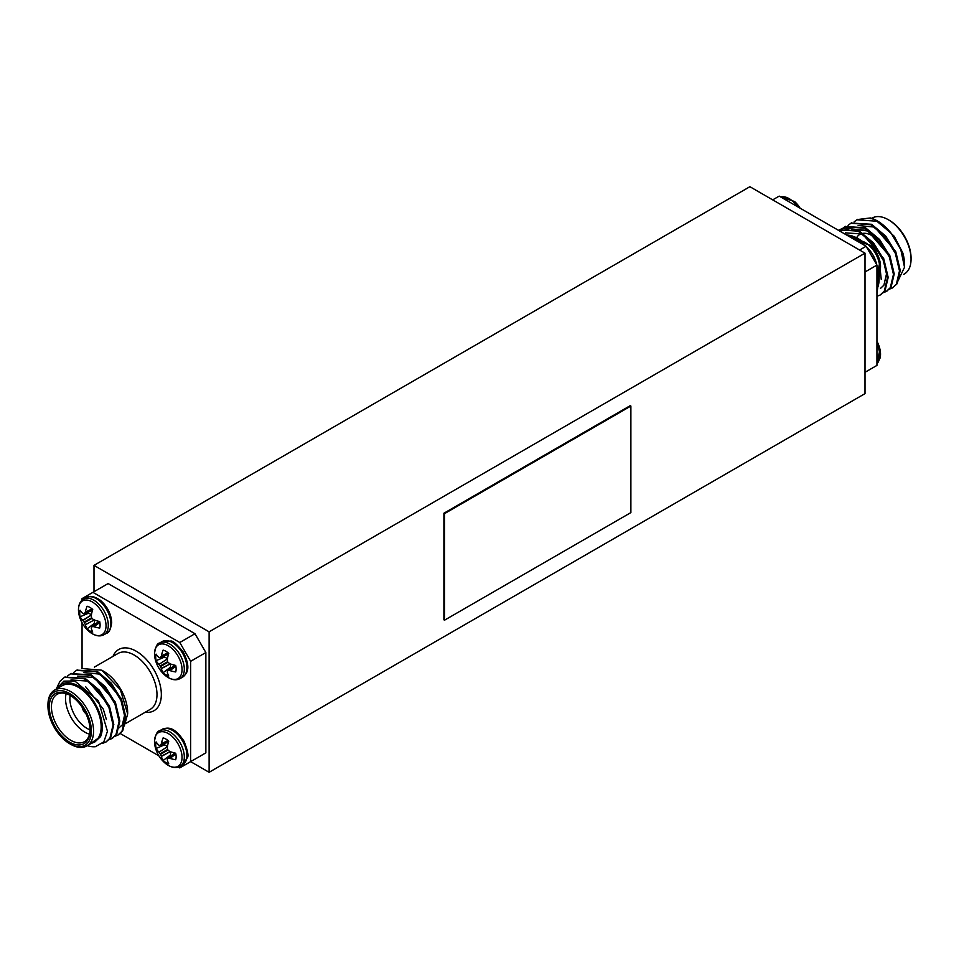 <?xml version="1.0" encoding="UTF-8"?>
<svg xmlns="http://www.w3.org/2000/svg" width="959" height="959" viewBox="0 0 959 959"><rect width="100%" height="100%" fill="white"/><g stroke="black" fill="none" stroke-linecap="round" stroke-linejoin="round"><path stroke-width="1.44" d="M209.11 772.295L865.006 393.622L865.006 253.164L209.11 631.837L209.11 772.295L190.649 761.638L190.649 661.314L179.789 642.506L195.001 633.719L108.115 583.563L82.054 598.608L82.054 600.214M209.11 631.837L93.994 565.378L93.994 591.715M195.001 633.719L205.861 652.54L190.649 661.314M178.398 767.104L179.789 767.907L205.861 752.851L205.861 652.54M205.861 752.851L195.001 759.132M865.006 253.164L749.89 186.705L93.994 565.378M443.897 513.233L443.897 619.802L444.544 620.173L630.878 512.597L630.878 406.041L630.219 405.669L443.897 513.233L444.544 513.616L444.544 620.173M630.878 406.041L444.544 513.616M772.69 199.868L779.211 196.115L866.085 246.271L876.946 265.08L876.946 365.403L865.006 372.308M859.576 250.035L866.085 246.271M876.946 265.08L865.006 271.984M899.35 268.592L895.73 251.522L874.608 227.067L858.125 225.509M893.32 272.08L889.7 254.998L868.578 230.556L852.095 228.985M887.279 275.557L883.671 258.486L862.537 234.032L845.347 232.845M881.237 279.393L880.242 269.815M861.074 240.445L856.507 237.52L845.874 234.607M876.946 296.271L880.23 294.988L884.294 291.128L887.435 277.846L883.287 260.357L872.846 243.43L858.773 231.682L850.369 228.602L840.036 231.227M896.677 283.672L904.529 267.237L900.801 249.664L891.199 233.277L876.874 221.241L856.902 219.779L854.109 221.889M889.017 289.306L892.29 288.024L896.365 284.164L899.494 270.882L895.358 253.392L884.917 236.465L870.832 224.718L850.873 223.255L848.08 225.377M882.975 292.783L886.26 291.512L890.324 287.64L893.464 274.358L889.317 256.88L878.888 239.954L864.802 228.206L844.843 226.744L842.194 228.722M891.199 233.277A38.396 22.165 -120 0 0 877.389 220.942A38.396 22.165 -120 0 0 870.388 217.957L877.953 221.277L894.279 236.322L902.827 252.996A33.793 19.504 60 0 1 904.529 264.204L904.529 267.237M870.388 217.957L857.286 219.563M892.661 287.796L897.121 283.72L900.249 270.438L896.114 252.96L885.672 236.034L871.587 224.286L851.256 223.051M886.631 291.284L891.079 287.209L894.22 273.926L890.072 256.437L879.631 239.522L865.557 227.774L845.227 226.528M880.59 294.761L885.049 290.697L888.178 277.403L884.042 259.925L873.601 242.999L859.528 231.251L839.425 229.872M859.42 240.349A33.793 19.504 -120 0 0 851.472 235.662L860.091 240.349M880.002 270.834L876.946 293.478M851.472 235.662L846.258 234.823M890.144 231.994L889.257 231.083M897.36 258.894L894.975 251.953L883.215 234.571M891.331 262.382L888.945 255.43L867.823 230.987L852.227 229.021M880.47 288.443L883.922 285.159L886.524 273.842L882.915 258.918L871.156 241.536M884.857 226.468L880.877 223.723M903.642 274.37L904.373 273.95A32.258 18.617 -120 0 0 911.05 259.194A32.258 18.617 -120 0 0 888.25 219.683A32.258 18.617 -120 0 0 888.238 219.683A32.258 18.617 -120 0 0 872.115 218.089L870.964 218.76M911.05 259.194L911.05 257.935A30.712 17.73 60 0 0 889.329 220.318L888.238 219.683M856.663 237.604A24.263 14.013 60 0 1 860.762 233.948M861.889 233.564A24.263 14.013 60 0 1 871.959 235.614M876.946 289.115A33.793 19.504 -120 0 0 878.756 273.818M838.586 230.388A38.396 22.165 60 0 1 839.293 229.944A38.396 22.165 60 0 1 850.369 228.602M848.271 235.986A32.258 18.617 60 0 1 855.224 238.743A32.258 18.617 60 0 1 857.921 240.481M877.881 275.053A32.258 18.617 60 0 1 876.946 285.65M91.537 614.887L82.774 620.305A31.024 19.408 175.5 0 1 80.112 616.769A14.409 8.319 60 0 1 80.112 610.248A31.024 16.279 4.2 0 0 82.774 613.46L82.954 613.568A30.784 8.032 -12.4 0 0 84.116 613.796L84.116 613.796M92.532 610.116L84.452 613.616A30.784 11.136 -39.2 0 1 85.243 612.25L92.184 609.013M92.016 608.869L85.243 612.25M85.351 611.974A31.024 19.408 -55.5 0 1 87.077 606.232A14.409 8.319 60 0 1 92.723 609.48A31.024 16.279 115.8 0 0 91.273 615.39L91.273 615.726A30.784 21.589 92.3 0 0 91.656 617.776L84.116 622.115L84.452 622.691L91.98 618.339L91.656 617.776M91.98 618.339A30.784 21.589 27.7 0 0 93.562 619.694L93.85 619.85A31.024 16.279 4.2 0 0 99.688 621.552A14.409 8.319 60 0 1 99.688 628.073A31.024 19.408 175.5 0 1 93.85 626.695L99.868 622.475M99.832 622.259L93.85 626.695M93.562 626.647A30.784 11.136 159.2 0 1 91.98 626.659L99.041 621.408M91.656 626.838L91.656 626.838A30.784 8.032 132.4 0 0 91.273 627.965L91.273 628.181A31.024 16.279 115.8 0 0 92.723 632.089A14.409 8.319 60 0 1 87.077 628.84A31.024 19.408 -55.5 0 1 85.351 624.765L94.426 619.874M94.21 619.982L85.351 624.765M85.243 624.489A30.784 24.682 -80.4 0 1 84.452 622.691M84.116 622.115A30.784 24.682 -159.6 0 1 82.954 620.521L91.345 615.019M91.309 614.695L88.636 613.149A11.832 6.833 60 0 1 88.432 611.986M88.636 613.149L80.112 616.769M95.385 624.009A11.832 6.833 60 0 1 94.473 623.266L87.077 628.84M94.473 623.266L94.473 620.173M175.893 666.361L169.863 670.581A31.024 19.408 -4.5 0 0 175.713 671.959A14.409 8.319 -120 0 0 175.713 665.45A31.024 16.279 -175.8 0 1 169.863 663.748L169.587 663.58A30.784 21.589 -152.3 0 1 168.005 662.225L160.477 666.577A30.784 24.682 99.6 0 0 161.268 668.387L170.234 663.88M169.863 670.581L175.857 666.145M175.065 665.294L168.005 670.545A30.784 11.136 -20.8 0 0 169.587 670.533M170.45 663.772L161.376 668.651A31.024 19.408 124.5 0 0 163.102 672.727A14.409 8.319 -120 0 0 168.748 675.987A31.024 16.279 -64.2 0 1 167.298 672.067L167.286 671.863A30.784 8.032 -47.6 0 1 167.669 670.737M160.477 666.577L160.141 666.014L167.669 661.662A30.784 21.589 -87.7 0 1 167.286 659.612L167.298 659.289A31.024 16.279 -64.2 0 1 168.748 653.379A14.409 8.319 -120 0 0 163.102 650.118A31.024 19.408 124.5 0 0 161.376 655.872L168.041 652.767M167.357 658.905L158.978 664.419A30.784 24.682 20.4 0 0 160.141 666.014M158.978 664.419L167.561 658.773M160.141 657.694L160.141 657.694A30.784 8.032 167.6 0 1 158.978 657.454L158.798 657.359A31.024 16.279 -175.8 0 1 156.125 654.134A14.409 8.319 -120 0 0 156.125 660.655A31.024 19.408 -4.5 0 0 158.798 664.191M168.209 652.899L161.268 656.136A30.784 11.136 140.8 0 0 160.477 657.502L168.556 654.014L160.429 657.574M170.498 664.06L170.498 667.152L163.102 672.727M170.498 667.152A11.832 6.833 -120 0 0 171.409 667.908M164.457 655.872A11.832 6.833 -120 0 0 164.66 657.035L167.334 658.581M164.66 657.035L156.125 660.655M170.234 751.652L161.268 756.171A30.784 24.682 -80.4 0 1 160.477 754.361L168.005 750.01A30.784 21.589 27.7 0 0 169.587 751.365L169.863 751.532A31.024 16.279 4.2 0 0 175.713 753.223A14.409 8.319 60 0 1 175.713 759.744A31.024 19.408 175.5 0 1 169.863 758.365L175.893 754.146M175.857 753.93L169.863 758.365M169.587 758.317A30.784 11.136 159.2 0 1 168.005 758.329L175.065 753.079M167.669 758.521L167.669 758.521A30.784 8.032 132.4 0 0 167.286 759.648L167.298 759.852A31.024 16.279 115.8 0 0 168.748 763.772A14.409 8.319 60 0 1 163.102 760.511A31.024 19.408 -55.5 0 1 161.376 756.435L170.45 751.544M168.041 740.54L161.376 743.645A31.024 19.408 -55.5 0 1 163.102 737.903A14.409 8.319 60 0 1 168.748 741.151A31.024 16.279 115.8 0 0 167.298 747.073L167.286 747.397A30.784 21.589 92.3 0 0 167.669 749.447L160.141 753.786L160.477 754.361M160.141 753.786A30.784 24.682 -159.6 0 1 158.978 752.192L167.357 746.689M167.561 746.558L158.978 752.192M158.798 751.976A31.024 19.408 175.5 0 1 156.125 748.44A14.409 8.319 60 0 1 156.125 741.918A31.024 16.279 4.2 0 0 158.798 745.131L158.978 745.239A30.784 8.032 -12.4 0 0 160.141 745.479L160.141 745.479M168.556 741.786L160.477 745.287A30.784 11.136 -39.2 0 1 161.268 743.92L168.209 740.684M167.334 746.366L164.66 744.819A11.832 6.833 60 0 1 164.457 743.657M171.409 755.692A11.832 6.833 60 0 1 170.498 754.937L170.498 751.844M164.66 744.819L156.125 748.44M170.498 754.937L163.102 760.511M179.789 642.506L92.915 592.338M82.054 622.727L82.054 668.387M120.127 733.455L158.906 755.848M84.955 711.818A6.605 3.812 60 0 1 83.205 708.785M82.078 707.059A7.216 4.172 -120 0 0 85.89 713.664M82.438 707.598A7.216 4.172 -120 0 0 85.603 713.076M96.775 688.622L108.535 706.004L110.908 712.945M102.805 685.134L114.565 702.515L116.95 709.456M108.846 681.645L120.606 699.039L122.98 705.98M64.816 677.102L85.147 678.337L99.221 690.084L109.662 707.011L113.809 724.489L110.669 737.771L106.221 741.846M70.846 673.614L91.177 674.848L105.262 686.596L115.703 703.522L119.839 721.012L116.698 734.294L112.251 738.37M76.876 670.125L97.219 671.372L111.292 683.12L121.733 700.034L125.869 717.524L122.74 730.806L118.281 734.882M56.221 689.137L63.857 681.154L74.802 680.974L98.501 701.041L107.444 731.333L103.812 741.87L95.42 746.689A38.396 22.165 60 0 1 87.329 745.67M87.796 745.407L100.551 736.644L94.641 742.146L91.357 743.345M56.869 687.735L59.878 681.453L64.433 677.306L84.392 678.768L98.465 690.516L108.906 707.442L113.054 724.92L109.913 738.214L105.85 742.074L102.457 743.381M67.669 675.939L70.475 673.829L90.422 675.292L104.507 687.04L114.948 703.954L119.084 721.444L115.955 734.726L111.879 738.586L108.595 739.869M73.699 672.463L76.504 670.341L96.463 671.803L110.537 683.551L120.978 700.478L125.114 717.955L121.985 731.249L117.921 735.097L114.636 736.392M124.31 725.951L127.667 713.94L120.366 689.689L101.774 670.185L81.815 668.531M85.711 686.812L103.248 709.049L106.389 719.478M70.978 679.931L88.168 681.118L109.29 705.572L112.91 722.642M77.715 676.071L94.198 677.629L115.32 702.084L118.94 719.154M83.745 672.583L100.227 674.153L121.349 698.596L124.97 713.52L122.356 724.848L118.161 728.564M70.762 744.328A32.258 18.617 60 0 1 70.75 744.328L69.671 743.704L70.762 744.328A32.258 18.617 60 0 0 86.885 745.922A32.258 18.617 60 0 0 86.885 708.689A32.258 18.617 60 0 0 54.627 690.06A32.258 18.617 60 0 0 47.95 704.829L47.95 706.076A30.712 17.73 -120 0 0 69.671 743.704A30.712 17.73 -120 0 0 91.393 731.166A30.712 17.73 -120 0 0 69.671 693.537A30.712 17.73 -120 0 0 47.95 706.076M69.671 742.194A28.878 16.675 60 0 1 49.257 706.831A28.878 16.675 60 0 1 69.671 695.047A28.878 16.675 60 0 1 90.086 730.41A28.878 16.675 60 0 1 69.671 742.194M70.223 695.371A27.343 15.788 -120 0 0 57.084 694.316A27.343 15.788 -120 0 0 52.901 716.229A27.343 15.788 -120 0 0 70.762 740.312A27.343 15.788 -120 0 0 84.428 741.667A27.343 15.788 -120 0 0 90.086 729.763M89.523 734.198A27.343 15.788 60 0 1 84.871 732.161A27.343 15.788 60 0 1 66.111 693.645M70.163 695.335A24.263 14.013 -120 0 0 87.041 728.408A24.263 14.013 -120 0 0 90.074 729.847M101.774 670.185L103.776 671.348A33.793 19.504 60 0 1 127.667 712.729L127.667 713.94M100.551 736.644A33.793 19.504 -120 0 0 88.348 694.304A33.793 19.504 -120 0 0 57.192 688.586M86.885 745.922L94.485 741.535A32.258 18.617 -120 0 0 94.485 704.29A32.258 18.617 -120 0 0 62.227 685.673L54.627 690.06M784.27 199.04A20.523 11.844 60 0 1 788.945 201.738M780.662 196.955A20.523 11.844 60 0 1 797.732 206.808M800.094 208.175A31.072 31.072 0 0 0 794.627 201.534A19.48 11.244 60 0 1 799.986 208.115M876.946 354.159A20.523 11.844 60 0 1 876.946 359.553M876.946 344.017A20.523 11.844 60 0 1 876.946 363.725M876.946 341.404A19.48 11.244 60 0 1 879.966 349.328A19.48 11.244 60 0 1 879.99 358.258M876.946 271.781A20.523 11.844 -120 0 0 876.946 266.374M876.646 264.552A20.523 11.844 -120 0 0 866.397 246.811M864.97 245.624A20.523 11.844 -120 0 0 860.295 242.927M876.946 275.94A20.523 11.844 -120 0 0 875.471 253.392A20.523 11.844 -120 0 0 856.675 240.841M879.99 270.474A19.48 11.244 -120 0 0 879.966 261.555A19.48 11.244 -120 0 0 870.652 245.432L856.615 240.805M125.797 723.458L150.311 709.312A32.258 18.617 -120 0 0 155.25 683.467A32.258 18.617 -120 0 0 134.176 655.045A32.258 18.617 -120 0 0 118.053 653.451L94.39 667.104M113.018 656.352A35.327 20.391 60 0 1 136.358 651.281A35.327 20.391 60 0 1 160.92 689.065A35.327 20.391 60 0 1 145.277 712.213M110.884 623.806A20.523 11.844 60 0 1 106.629 633.192C108.966 632.916 110.657 629.404 111.7 622.667C111.208 613.904 107.42 606.436 100.335 600.274C94.354 596.234 89.607 595.359 86.106 597.649A20.523 11.844 60 0 1 101.918 603.151A20.523 11.844 60 0 1 110.884 623.806M79.034 614.683A31.072 31.072 0 0 0 88.348 630.806A19.48 11.244 60 0 0 106.029 625.759A19.48 11.244 60 0 0 90.326 600.945A19.48 11.244 60 0 0 79.01 614.563A19.48 11.244 60 0 0 79.034 614.683C77.631 607.035 79.129 601.856 83.529 599.147A20.523 11.844 60 0 1 99.34 604.649A20.523 11.844 60 0 1 108.295 625.292A20.523 11.844 60 0 1 104.04 634.69L106.629 633.192M98.993 621.384L91.896 626.659M84.404 613.676L92.52 610.176M182.654 677.09A20.523 11.844 -120 0 0 182.654 653.391A20.523 11.844 -120 0 0 162.131 641.547L170.762 641.032C172.8 640.6 176.959 644.28 183.229 652.06C192.064 669.586 186.118 673.985 182.654 677.09L180.064 678.576A20.523 11.844 -120 0 0 180.064 654.889A20.523 11.844 -120 0 0 159.542 643.033L162.131 641.547M154.495 653.738A19.48 11.244 -120 0 0 155.058 658.569A31.072 31.072 0 0 0 164.373 674.692A19.48 11.244 -120 0 0 181.503 673.745A19.48 11.244 -120 0 0 170.199 647.061A19.48 11.244 -120 0 0 154.495 653.738M167.921 670.545L175.006 665.282M162.131 729.331A20.523 11.844 60 0 1 182.654 741.175A20.523 11.844 60 0 1 182.654 764.862L187.413 757.646C188.803 756.1 187.7 750.657 184.092 741.331C173.327 724.92 166.554 727.869 162.131 729.331L159.542 730.818A20.523 11.844 60 0 1 180.064 742.662A20.523 11.844 60 0 1 180.064 766.361L182.654 764.862M164.373 762.477A31.072 31.072 0 0 1 155.058 746.354A19.48 11.244 60 0 1 154.495 741.523A19.48 11.244 60 0 1 170.199 734.834A19.48 11.244 60 0 1 181.503 761.518A19.48 11.244 60 0 1 164.373 762.477C170.294 767.524 175.521 768.818 180.064 766.361M160.429 745.347L168.532 741.846M175.006 753.067L167.921 758.329M780.602 196.919L794.627 201.534M876.946 363.797L879.966 349.328A31.072 31.072 0 0 0 876.946 341.284M876.946 276.012L879.966 261.555A31.072 31.072 0 0 0 870.652 245.432M889.329 220.318L888.25 219.683M857.658 219.335L856.914 219.779M851.628 222.824L850.873 223.255M845.598 226.312L844.843 226.744M893.045 287.592L892.29 288.024M887.015 291.068L886.26 291.512M880.973 294.557L880.218 294.988M83.529 599.147L86.106 597.649M88.348 630.806C94.27 635.853 99.508 637.136 104.04 634.69M92.496 610.224L84.272 613.784M98.933 621.372L91.74 626.718M155.058 658.569L154.483 653.57C155.55 646.798 157.228 643.285 159.542 643.033M164.373 674.692C170.294 679.739 175.521 681.034 180.064 678.576M174.958 665.27L167.765 670.605M168.52 654.122L160.297 657.67M155.058 746.354L154.483 741.355C155.55 734.582 157.228 731.07 159.542 730.818M174.958 753.055L167.765 758.389M168.52 741.906L160.297 745.455M105.85 742.074L106.593 741.643M111.879 738.586L112.635 738.154M117.909 735.109L118.664 734.666M64.433 677.306L65.188 676.874M70.463 673.829L71.218 673.386M76.492 670.341L77.247 669.909"/></g></svg>
